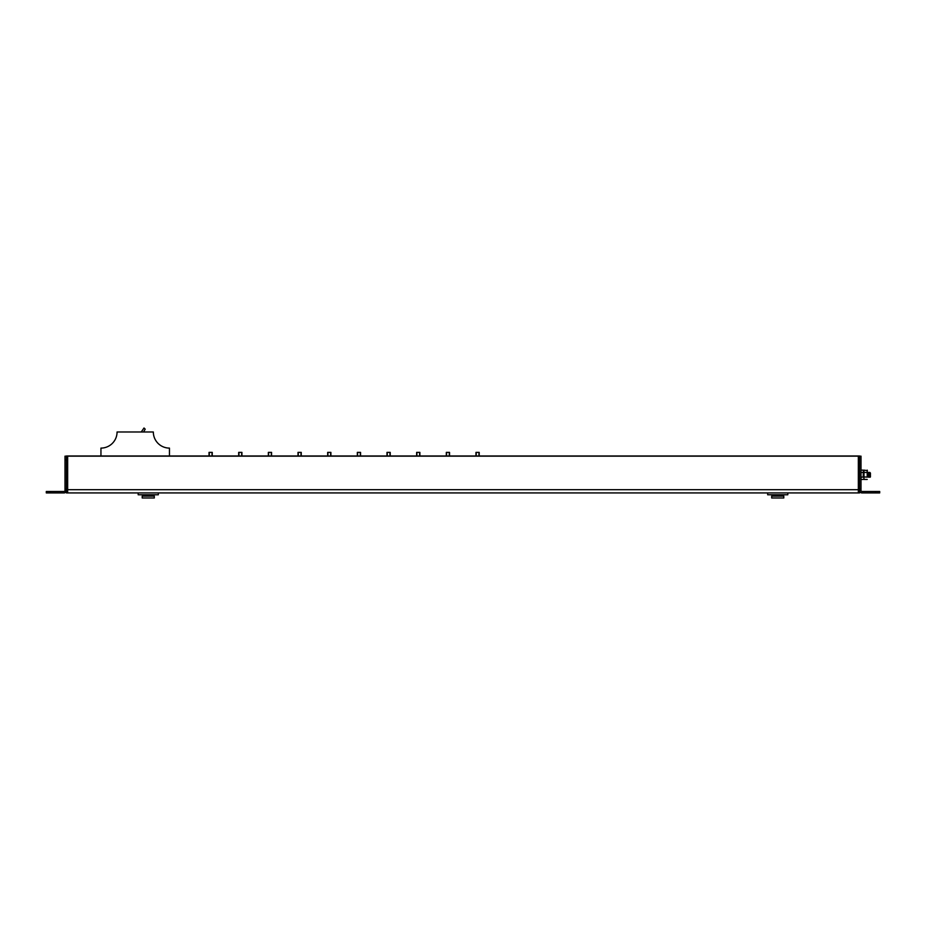 <?xml version="1.0" encoding="UTF-8"?>
<svg xmlns="http://www.w3.org/2000/svg" width="926" height="926" viewBox="0 0 926 926"><rect width="100%" height="100%" fill="white"/><g stroke="black" fill="none" stroke-linecap="round" stroke-linejoin="round"><path stroke-width="1.39" d="M859.548 456.159L861.006 456.159L861.006 488.882L859.548 488.882L859.548 455.997L66.452 455.997L66.452 492.921L859.548 492.921L859.548 459.227L858.344 459.227L858.344 492.921L858.344 489.692L859.548 489.692M67.656 456.564L67.656 492.921L67.656 459.227L66.452 459.227M858.344 456.159L67.656 456.159M534.973 456.159L566.411 456.159M185.732 456.159L169.62 456.159M169.458 456.159L169.458 448.103A16.124 16.124 0 0 1 153.334 431.979L117.07 431.979A16.124 16.124 0 0 1 100.946 448.103L100.946 456.159M143.576 431.979L145.197 429.166L144.005 428.009L141.25 431.979M858.344 456.564L858.344 489.692L66.452 489.692M867.616 474.783C867.72 471.658 867.824 471.658 867.928 474.783C868.044 477.897 868.148 477.897 868.252 474.783C868.356 471.67 868.472 471.67 868.576 474.783C868.681 477.897 868.796 477.897 868.901 474.783C869.005 471.647 869.109 471.647 869.225 474.783C869.329 477.897 869.433 477.897 869.549 474.783C869.653 471.658 869.757 471.658 869.861 474.783L870.185 477.203L870.023 474.783C869.919 471.658 869.815 471.658 869.711 474.783C869.595 477.909 869.491 477.909 869.387 474.783C869.271 471.658 869.167 471.658 869.063 474.783C868.958 477.897 868.843 477.897 868.738 474.783C868.634 471.647 868.519 471.647 868.414 474.783C868.31 477.897 868.206 477.897 868.09 474.783C867.986 471.67 867.882 471.67 867.766 474.783M870.428 473.07L870.428 476.878L870.116 472.688L869.456 472.688L869.387 477.203L868.808 472.688L869.468 472.688M867.616 473.302L867.847 476.867L869.132 476.867M868.495 476.867L868.171 472.688L868.82 472.688M209.033 456.159L209.033 452.374L212.251 452.374L212.251 456.159M238.688 456.159L238.688 452.374L241.917 452.374L241.917 456.159M268.355 456.159L268.355 452.374L271.573 452.374L271.573 456.159M298.01 452.374L298.01 456.159L298.01 452.374L301.239 452.374L301.239 456.159L301.239 452.374M327.677 452.374L327.677 456.159L327.677 452.374L330.895 452.374L330.895 456.159M357.332 452.374L357.332 456.159L357.332 452.374L360.561 452.374L360.561 456.159L360.561 452.374M386.999 452.374L386.999 456.159L386.999 452.374L390.216 452.374L390.216 456.159L390.216 452.374M416.654 452.374L416.654 456.159L416.654 452.374L419.883 452.374L419.883 456.159L419.883 452.374M446.32 452.374L446.32 456.159L446.32 452.374L449.538 452.374L449.538 456.159M475.976 452.374L475.976 456.159L475.976 452.374L479.205 452.374L479.205 456.159L479.205 452.374M767.666 492.921L767.666 494.773L787.818 494.773L787.818 492.921M781.775 494.773L781.775 496.139M773.708 494.773L773.708 496.139M771.694 496.139L783.79 496.139L783.79 497.991L771.694 497.991L771.694 496.139M138.182 492.921L138.182 494.773L158.334 494.773L158.334 492.921M152.292 494.773L152.292 496.139M144.224 494.773L144.224 496.139M142.21 496.139L154.306 496.139L154.306 497.991L142.21 497.991L142.21 496.139M863.773 470.651L863.182 477.087M863.391 470.651L863.182 477.11L861.006 477.11M867.419 470.651L863.981 470.13L863.981 479.436L863.576 470.929L863.182 470.13L861.006 470.13M861.006 479.436L863.182 479.436M861.006 472.457L863.182 472.457M863.981 472.457L867.211 472.457L867.211 470.13L867.245 476.936M867.211 472.457L867.211 477.11L863.946 476.936M863.981 479.436L867.211 479.436M861.006 488.882L861.006 490.502L859.548 490.502A2.419 2.419 0 0 0 861.967 492.921L879.7 492.921L879.7 491.463L875.672 491.463L875.672 492.921M861.006 490.502A0.972 0.972 0 0 0 861.967 491.463L875.672 491.463M66.452 490.502L66.348 491.208L64.994 491.208L64.994 489.102L66.452 489.102L66.452 460.187L64.994 460.187L64.994 456.159L66.452 456.159M64.994 460.187L64.994 489.102M64.994 491.22L66.336 491.22A2.419 2.419 0 0 1 64.033 492.921L46.3 492.921L46.3 491.463L64.033 491.463A0.972 0.972 0 0 0 64.994 490.502M209.276 456.159L209.276 452.374M212.008 456.159L212.008 452.374M238.931 456.159L238.931 452.374M241.674 456.159L241.674 452.374M268.598 456.159L268.598 452.374M271.33 456.159L271.33 452.374M298.253 456.159L298.253 452.374M300.996 456.159L300.996 452.374M327.92 456.159L327.92 452.374M330.651 456.159L330.651 452.374M357.575 456.159L357.575 452.374M360.318 456.159L360.318 452.374M387.242 456.159L387.242 452.374M389.973 456.159L389.973 452.374M416.897 456.159L416.897 452.374M419.64 456.159L419.64 452.374M446.552 456.159L446.552 452.374M449.295 456.159L449.295 452.374M476.219 456.159L476.219 452.374M478.962 456.159L478.962 452.374M64.994 489.866L66.452 489.866M50.328 492.921L50.328 491.463M867.523 472.688L868.183 472.688"/></g></svg>
